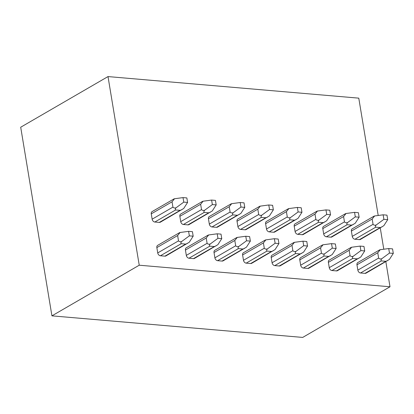 <?xml version="1.0" encoding="UTF-8"?>
<svg xmlns="http://www.w3.org/2000/svg" width="414" height="414" viewBox="0 0 414 414"><rect width="100%" height="100%" fill="white"/><g stroke="black" fill="none" stroke-linecap="round" stroke-linejoin="round"><path stroke-width="0.62" d="M108.007 76.58L20.7 127.227L51.926 315.851L139.233 265.208L108.007 76.58L358.778 98.149L378.205 215.482M380.264 227.917L383.788 249.223M385.848 261.658L390.004 286.773L302.696 337.42L51.926 315.851M139.233 265.208L390.004 286.773M173.859 199.341C173.394 199.181 173.611 198.984 174.517 198.751L172.048 201.804L172.928 207.119C173.611 207.942 174.641 208.18 176.017 207.823C175.236 208.806 175.101 209.52 175.619 209.965L154.831 222.028L159.333 222.411A2.831 2.08 -120.1 0 0 160.316 222.209L183.702 208.485L187.594 202.446L186.849 197.928L183.019 197.602L183.769 202.12L187.594 202.446M172.048 201.804L151.26 213.862A2.831 2.08 -120.1 0 1 152.093 211.606L173.683 199.082M151.26 213.862L152.14 219.177A2.831 2.08 -120.1 0 0 154.831 222.028M208.035 235.54C207.564 235.38 207.787 235.183 208.692 234.95L206.224 238.003L185.436 250.061L186.316 255.376A2.831 2.08 -120.1 0 0 189.007 258.227L193.509 258.615A2.831 2.08 -120.1 0 0 194.492 258.408L217.878 244.684L221.769 238.645L221.019 234.127L217.195 233.801L217.94 238.319L221.769 238.645M185.436 250.061A2.831 2.08 -120.1 0 1 186.264 247.805L207.854 235.281M202.451 201.799C201.98 201.639 202.198 201.447 203.103 201.214L200.64 204.262L201.52 209.577C202.203 210.4 203.233 210.638 204.604 210.281C203.823 211.269 203.693 211.984 204.211 212.429L183.423 224.486L187.925 224.874A2.831 2.08 -120.1 0 0 188.903 224.667L212.294 210.943L216.18 204.904L215.435 200.392L211.606 200.06L212.356 204.578L216.18 204.904M200.64 204.262L179.852 216.32A2.831 2.08 -120.1 0 1 180.68 214.064L202.27 201.54M179.852 216.32L180.732 221.635A2.831 2.08 -120.1 0 0 183.423 224.486M236.622 237.998C236.156 237.838 236.373 237.646 237.279 237.413L234.81 240.462L214.022 252.519L214.902 257.834A2.831 2.08 -120.1 0 0 217.593 260.685L222.095 261.074A2.831 2.08 -120.1 0 0 223.079 260.867L246.465 247.142L250.356 241.103L249.611 236.591L245.781 236.259L246.532 240.777L250.356 241.103M214.022 252.519A2.831 2.08 -120.1 0 1 214.856 250.263L236.446 237.739M231.038 204.257C230.567 204.102 230.789 203.905 231.695 203.672L229.227 206.721L230.106 212.035C230.789 212.863 231.819 213.096 233.196 212.744C232.414 213.727 232.28 214.442 232.797 214.887L212.009 226.944L216.512 227.333A2.831 2.08 -120.1 0 0 217.495 227.126L240.881 213.401L244.772 207.362L244.022 202.85L240.198 202.518L240.943 207.036L244.772 207.362M229.227 206.721L208.439 218.778A2.831 2.08 -120.1 0 1 209.267 216.522L230.857 203.998M208.439 218.778L209.318 224.093A2.831 2.08 -120.1 0 0 212.009 226.944M265.214 240.456C264.743 240.301 264.96 240.104 265.866 239.872L263.402 242.92L242.614 254.977L243.494 260.292A2.831 2.08 -120.1 0 0 246.185 263.144L250.687 263.532A2.831 2.08 -120.1 0 0 251.665 263.325L275.056 249.601L278.943 243.567L278.198 239.049L274.373 238.718L275.119 243.235L278.943 243.567M242.614 254.977A2.831 2.08 -120.1 0 1 243.442 252.721L265.032 240.198M259.625 206.715C259.159 206.56 259.376 206.363 260.282 206.131L257.813 209.179L258.693 214.493C259.376 215.321 260.406 215.554 261.783 215.202C261.001 216.186 260.872 216.9 261.384 217.345L240.596 229.403L245.098 229.791A2.831 2.08 -120.1 0 0 246.082 229.584L269.467 215.86L273.359 209.826L272.614 205.308L268.784 204.977L269.535 209.494L273.359 209.826M257.813 209.179L237.025 221.242A2.831 2.08 -120.1 0 1 237.859 218.98L259.449 206.457M237.025 221.242L237.905 226.551A2.831 2.08 -120.1 0 0 240.596 229.403M293.8 242.914C293.329 242.759 293.552 242.563 294.457 242.33L291.989 245.378L271.201 257.441L272.081 262.75A2.831 2.08 -120.1 0 0 274.772 265.602L279.274 265.99A2.831 2.08 -120.1 0 0 280.257 265.783L303.643 252.059L307.535 246.025L306.784 241.507L302.96 241.176L303.705 245.693L307.535 246.025M271.201 257.441A2.831 2.08 -120.1 0 1 272.029 255.179L293.619 242.656M288.216 209.173C287.746 209.018 287.963 208.822 288.868 208.589L286.405 211.637L287.285 216.952C287.968 217.78 288.998 218.012 290.369 217.66C289.588 218.644 289.458 219.358 289.976 219.803L269.188 231.861L273.69 232.249A2.831 2.08 -120.1 0 0 274.668 232.042L298.059 218.323L301.951 212.284L301.201 207.766L297.376 207.435L298.121 211.952L301.951 212.284M286.405 211.637L265.617 223.7A2.831 2.08 -120.1 0 1 266.445 221.443L288.035 208.915M265.617 223.7L266.497 229.009A2.831 2.08 -120.1 0 0 269.188 231.861M322.392 245.378C321.921 245.217 322.139 245.021 323.044 244.788L320.581 247.841L299.793 259.899L300.673 265.214A2.831 2.08 -120.1 0 0 303.364 268.06L307.866 268.448A2.831 2.08 -120.1 0 0 308.844 268.241L332.23 254.522L336.121 248.483L335.376 243.965L331.547 243.634L332.297 248.152L336.121 248.483M299.793 259.899A2.831 2.08 -120.1 0 1 300.621 257.643L322.211 245.114M316.803 211.637C316.332 211.476 316.555 211.28 317.46 211.047L314.992 214.1L315.872 219.41C316.555 220.238 317.585 220.476 318.961 220.119C318.18 221.102 318.045 221.816 318.563 222.261L297.775 234.319L302.277 234.707A2.831 2.08 -120.1 0 0 303.26 234.5L326.646 220.781L330.538 214.742L329.787 210.224L325.963 209.898L326.708 214.411L330.538 214.742M314.992 214.1L294.204 226.158A2.831 2.08 -120.1 0 1 295.032 223.902L316.622 211.378M294.204 226.158L295.084 231.473A2.831 2.08 -120.1 0 0 297.775 234.319M350.979 247.836C350.508 247.675 350.725 247.479 351.631 247.246L349.168 250.299L328.38 262.357L329.259 267.672A2.831 2.08 -120.1 0 0 331.95 270.518L336.453 270.906A2.831 2.08 -120.1 0 0 337.436 270.699L360.822 256.98L364.713 250.941L363.963 246.423L360.139 246.097L360.884 250.61L364.713 250.941M328.38 262.357A2.831 2.08 -120.1 0 1 329.208 260.101L350.798 247.577M345.395 214.095C344.924 213.934 345.141 213.738 346.047 213.505L343.584 216.558L344.464 221.873C345.147 222.696 346.171 222.934 347.548 222.577C346.766 223.56 346.637 224.274 347.149 224.719L326.367 236.782L330.869 237.165A2.831 2.08 -120.1 0 0 331.847 236.963L355.233 223.239L359.124 217.2L358.379 212.682L354.55 212.356L355.3 216.869L359.124 217.2M343.584 216.558L322.796 228.616A2.831 2.08 -120.1 0 1 323.624 226.36L345.214 213.836M322.796 228.616L323.676 233.931A2.831 2.08 -120.1 0 0 326.367 236.782M379.566 250.294C379.1 250.134 379.317 249.937 380.223 249.704L377.754 252.757L356.966 264.815L357.846 270.13A2.831 2.08 -120.1 0 0 360.537 272.981L365.039 273.364A2.831 2.08 -120.1 0 0 366.023 273.162L389.408 259.438L393.3 253.399L392.555 248.881L388.725 248.555L389.476 253.073L393.3 253.399M356.966 264.815A2.831 2.08 -120.1 0 1 357.799 262.559L379.39 250.035M373.982 216.553C373.511 216.393 373.728 216.196 374.634 215.963L372.17 219.016L373.05 224.331C373.733 225.154 374.763 225.392 376.14 225.035C375.358 226.018 375.224 226.732 375.741 227.177L354.953 239.24L359.455 239.628A2.831 2.08 -120.1 0 0 360.439 239.421L383.825 225.697L387.716 219.658L386.966 215.14L383.141 214.814L383.887 219.332L387.716 219.658M372.17 219.016L351.382 231.074A2.831 2.08 -120.1 0 1 352.21 228.818L373.801 216.294M351.382 231.074L352.262 236.389A2.831 2.08 -120.1 0 0 354.953 239.24M179.448 233.082C178.977 232.922 179.195 232.725 180.1 232.492L177.637 235.545L156.849 247.603L157.729 252.918A2.831 2.08 -120.1 0 0 160.42 255.769L164.922 256.152A2.831 2.08 -120.1 0 0 165.9 255.95L189.286 242.226L193.178 236.187L192.432 231.669L188.603 231.343L189.353 235.856L193.178 236.187M156.849 247.603A2.831 2.08 -120.1 0 1 157.677 245.347L179.267 232.823M177.637 235.545L178.517 240.86C179.2 241.683 180.23 241.921 181.601 241.564C180.82 242.547 180.69 243.261 181.208 243.706L185.71 244.094L187.49 243.422M180.1 232.492L188.603 231.343M181.601 241.564L189.353 235.856M175.619 209.965L180.121 210.353L181.906 209.686M174.517 198.751L183.019 197.602M176.017 207.823L183.769 202.12M206.224 238.003L207.103 243.318C207.787 244.141 208.816 244.379 210.193 244.022C209.412 245.005 209.277 245.725 209.794 246.164L214.297 246.553L216.082 245.885M208.692 234.95L217.195 233.801M210.193 244.022L217.94 238.319M204.211 212.429L208.713 212.812L210.493 212.144M203.103 201.214L211.606 200.06M204.604 210.281L212.356 204.578M234.81 240.462L235.69 245.776C236.373 246.599 237.403 246.837 238.78 246.48C237.998 247.468 237.869 248.183 238.381 248.628L242.883 249.011L244.669 248.343M237.279 237.413L245.781 236.259M238.78 246.48L246.532 240.777M232.797 214.887L237.3 215.275L239.085 214.602M231.695 203.672L240.198 202.518M233.196 212.744L240.943 207.036M263.402 242.92L264.282 248.234C264.965 249.062 265.995 249.295 267.366 248.943C266.585 249.927 266.456 250.641 266.973 251.086L271.475 251.474L273.256 250.801M265.866 239.872L274.373 238.718M267.366 248.943L275.119 243.235M261.384 217.345L265.886 217.733L267.672 217.06M260.282 206.131L268.784 204.977M261.783 215.202L269.535 209.494M291.989 245.378L292.869 250.693C293.552 251.521 294.582 251.753 295.958 251.401C295.177 252.385 295.042 253.099 295.56 253.544L300.062 253.932L301.847 253.259M294.457 242.33L302.96 241.176M295.958 251.401L303.705 245.693M289.976 219.803L294.478 220.191L296.258 219.518M288.868 208.589L297.376 207.435M290.369 217.66L298.121 211.952M320.581 247.841L321.455 253.151C322.144 253.979 323.168 254.212 324.545 253.86C323.764 254.843 323.634 255.557 324.146 256.002L328.649 256.39L330.434 255.717M323.044 244.788L331.547 243.634M324.545 253.86L332.297 248.152M318.563 222.261L323.065 222.649L324.85 221.976M317.46 211.047L325.963 209.898M318.961 220.119L326.708 214.411M349.168 250.299L350.047 255.609C350.73 256.437 351.76 256.675 353.137 256.318C352.355 257.301 352.221 258.015 352.738 258.46L357.241 258.848L359.026 258.176M351.631 247.246L360.139 246.097M353.137 256.318L360.884 250.61M347.149 224.719L351.652 225.107L353.437 224.435M346.047 213.505L354.55 212.356M347.548 222.577L355.3 216.869M377.754 252.757L378.634 258.072C379.317 258.895 380.347 259.133 381.724 258.776C380.942 259.759 380.808 260.473 381.325 260.918L385.827 261.306L387.613 260.634M380.223 249.704L388.725 248.555M381.724 258.776L389.476 253.073M375.741 227.177L380.243 227.565L382.029 226.898M374.634 215.963L383.141 214.814M376.14 225.035L383.887 219.332M178.517 240.86L157.729 252.918M185.71 244.094L164.922 256.152M181.208 243.706L160.42 255.769M180.121 210.353L159.333 222.411M172.928 207.119L152.14 219.177M207.103 243.318L186.316 255.376M214.297 246.553L193.509 258.615M209.794 246.164L189.007 258.227M208.713 212.812L187.925 224.874M201.52 209.577L180.732 221.635M235.69 245.776L214.902 257.834M242.883 249.011L222.095 261.074M238.381 248.628L217.593 260.685M237.3 215.275L216.512 227.333M230.106 212.035L209.318 224.093M264.282 248.234L243.494 260.292M271.475 251.474L250.687 263.532M266.973 251.086L246.185 263.144M265.886 217.733L245.098 229.791M258.693 214.493L237.905 226.551M292.869 250.693L272.081 262.75M300.062 253.932L279.274 265.99M295.56 253.544L274.772 265.602M294.478 220.191L273.69 232.249M287.285 216.952L266.497 229.009M321.455 253.151L300.673 265.214M328.649 256.39L307.866 268.448M324.146 256.002L303.364 268.06M323.065 222.649L302.277 234.707M315.872 219.41L295.084 231.473M350.047 255.609L329.259 267.672M357.241 258.848L336.453 270.906M352.738 258.46L331.95 270.518M351.652 225.107L330.869 237.165M344.464 221.873L323.676 233.931M378.634 258.072L357.846 270.13M385.827 261.306L365.039 273.364M381.325 260.918L360.537 272.981M380.243 227.565L359.455 239.628M373.05 224.331L352.262 236.389"/></g></svg>
